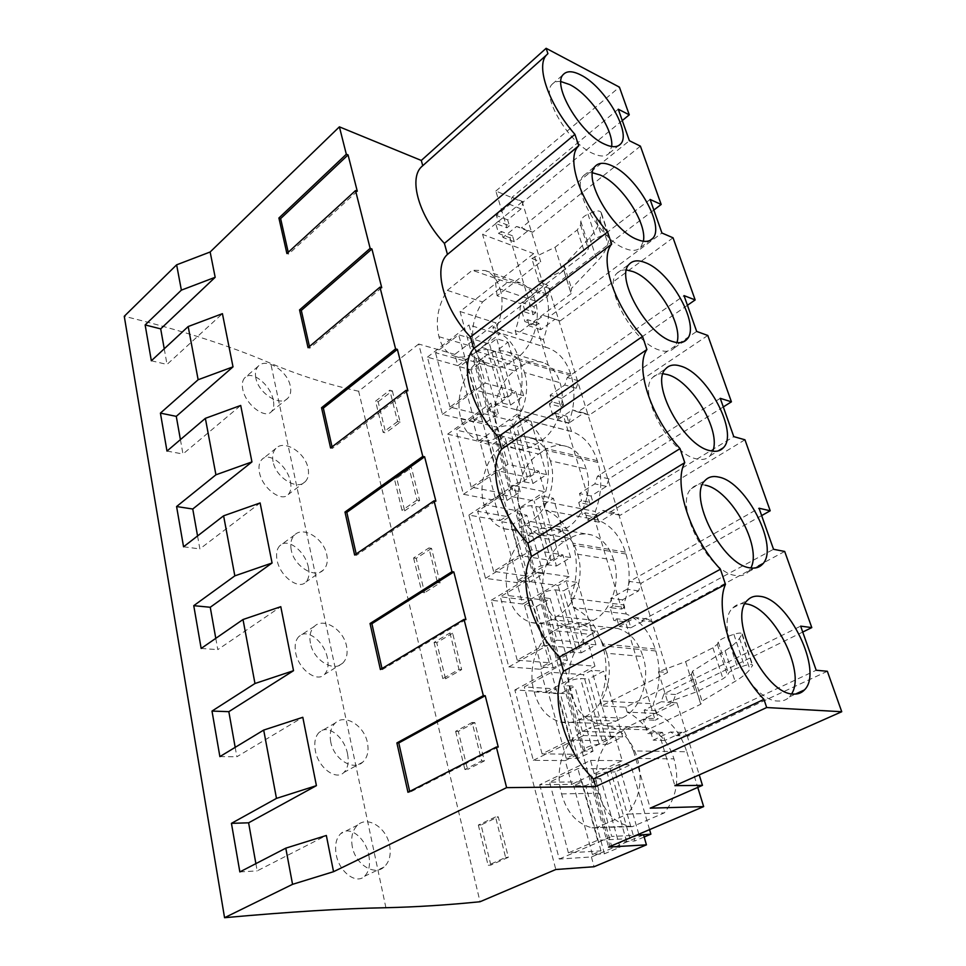 <?xml version="1.0" encoding="UTF-8"?>
<svg xmlns="http://www.w3.org/2000/svg" width="966" height="966" viewBox="0 0 966 966"><rect width="100%" height="100%" fill="white"/><g stroke="black" fill="none" stroke-linecap="round" stroke-linejoin="round"><path stroke-width="0.72" stroke-dasharray="4.83 3.62" d="M691.475 674.401L692.574 671.165L725.068 650.746C732.023 646.363 736.841 642.209 739.521 638.272L742.238 633.925C741.562 632.682 738.773 632.802 733.87 634.312L727.338 636.582C722.254 638.429 719.223 640.253 718.245 642.064L717.327 644.298L712.908 647.8L685.606 661.613L658.401 671.768L667.603 672.493L601.432 705.941L625.714 707.16L691.475 674.401L700.893 704.19L647.474 729.825C641.714 721.771 634.94 715.854 627.163 712.099L656.264 713.439C670.525 720.503 680.716 733.279 686.802 751.765L633.503 750.92L623.227 729.04L676.985 702.874L699.227 774.877M633.503 750.92L650.227 808.168M647.474 729.825L623.227 729.04M686.802 751.765L697.754 787.399M640.41 146.144L532.701 232.214L527.774 230.886L514.262 241.729L512.463 235.776L509.939 237.805L498.661 233.518L495.667 223.448L506.921 227.807L495.848 191.039L522.208 201.846L540.731 261.81L531.819 258.49L539.052 282.084L547.976 285.272L667.603 672.493M509.939 237.805L533.087 314.723L521.712 310.955L524.888 321.63L536.275 325.325L560.835 406.903L549.352 403.8L552.733 415.139L564.229 418.157L590.323 504.832L578.731 502.489L582.317 514.552L593.921 516.798L621.693 609.063L610.017 607.59L613.845 620.462L625.533 621.814L655.165 720.238L643.404 719.755L647.498 733.508L659.259 733.858L674.86 785.672M676.985 702.874L667.772 702.354L695.279 692.308L722.966 678.808L727.483 675.451L728.461 673.314C729.475 671.612 732.554 669.836 737.698 668.001L744.303 665.743C749.254 664.234 752.055 664.065 752.707 665.224L749.882 669.366C747.104 673.109 742.19 677.106 735.114 681.356L702.053 701.147L700.893 704.19M658.401 671.768L667.772 702.354M656.264 713.439L653.342 703.791C660.14 686.415 660.973 668.81 655.829 650.975L655.226 649.019C649.478 631.619 639.818 619.943 626.234 613.978L623.481 604.873C630.025 587.799 630.87 570.834 626.016 554.001L625.437 552.154C620.027 535.756 610.838 525.069 597.882 520.094L595.285 511.497C601.589 494.713 602.446 478.351 597.857 462.424L597.326 460.673C592.303 445.483 583.754 435.763 571.655 431.512L568.624 423.193C574.698 406.698 575.567 390.916 571.244 375.822L570.725 374.168C566.33 360.729 558.843 352.022 548.265 348.062L545.705 347.289L543.375 339.585C549.243 323.369 550.125 308.106 546.019 293.785L533.667 253.599L460.033 311.511L608.568 847.061M632.392 826.642L591.941 827.79C576.931 823.889 566.813 812.587 561.572 793.895C554.218 769.636 564.035 740.125 582.534 731.443L619.327 732.542C600.961 740.982 591.325 769.685 598.739 793.267C604.028 811.44 614.147 822.416 629.083 826.196L632.392 826.642L664.282 812.889C676.502 797.819 679.726 779.803 673.966 758.841C668.448 741.562 658.752 731.045 644.853 727.277C638.152 725.816 631.692 726.577 625.473 729.559L588.729 728.364C594.996 725.297 601.504 724.512 608.23 726.009C622.201 729.861 631.933 740.693 637.415 758.467L673.966 758.841M619.327 732.542L625.473 729.559M550.294 460.77C557.358 481.623 547.625 511.364 530.576 521.507L524.936 525.069C517.909 529.392 510.942 530.588 504.035 528.668C494.073 525.359 487.383 517.317 483.978 504.566C477.747 484.268 486.586 456.447 502.803 445.737L538.666 454.032C522.521 464.392 513.827 491.501 520.131 511.328C523.596 523.789 530.31 531.65 540.272 534.923C547.167 536.818 554.11 535.683 561.101 531.493L566.704 528.052C583.657 518.235 593.221 489.303 586.096 468.945C582.522 457.196 576.098 449.709 566.861 446.485C559.181 444.191 551.586 445.507 544.063 450.422L508.225 442.005C515.784 436.922 523.403 435.533 531.095 437.84C540.356 441.1 546.756 448.743 550.294 460.77L586.096 468.945M538.666 454.032L544.063 450.422M606.624 653.258C614.557 676.84 604.064 707.837 585.396 716.518L579.238 719.622C573.104 722.653 566.885 723.462 560.606 722.061C547.517 718.318 538.726 708.259 534.21 691.873C527.267 669.052 536.734 640.12 554.412 630.665L590.914 634.445L596.795 631.221L560.328 627.332C567.127 623.577 574.118 622.611 581.303 624.41C593.474 628.093 601.915 637.717 606.624 653.258L642.958 656.542C638.212 641.412 629.784 632.042 617.66 628.431C610.5 626.656 603.545 627.586 596.795 631.221M590.914 634.445C573.357 643.61 564.047 671.781 571.063 693.999C575.627 709.95 584.43 719.755 597.471 723.401C603.726 724.778 609.908 723.993 616.006 721.059L622.116 718.04C640.627 709.599 650.927 679.484 642.958 656.542M613.712 560.075C609.606 546.768 602.265 538.412 591.687 534.971C584.213 532.918 576.883 534.041 569.698 538.328L533.534 532.049C540.755 527.617 548.12 526.434 555.619 528.511C566.221 531.988 573.562 540.549 577.632 554.194L613.712 560.075C621.247 581.677 611.333 611.176 593.619 620.353L587.775 623.601C581.194 627.163 574.577 628.117 567.923 626.475C556.549 622.998 548.869 614.231 544.896 600.164C538.255 579.189 547.251 551.562 564.072 541.757L569.698 538.328M524.466 372.502C531.155 392.172 521.761 421.309 505.423 432.043L500.026 435.787C492.684 440.725 485.487 442.138 478.436 440.025C469.718 436.922 463.861 429.713 460.867 418.399C454.95 399.212 463.499 371.91 479.064 360.692L514.588 370.884C499.084 381.727 490.656 408.34 496.657 427.117C499.7 438.178 505.592 445.254 514.31 448.321C521.362 450.422 528.547 449.093 535.852 444.312L541.226 440.689C557.479 430.305 566.716 401.953 559.966 382.717C556.827 372.308 551.212 365.595 543.109 362.564C535.333 360.089 527.557 361.61 519.768 367.116L484.268 356.804C492.092 351.105 499.893 349.487 507.657 351.974C515.759 355.005 521.362 361.852 524.466 372.502L559.966 382.717M514.588 370.884L519.768 367.116M500.026 288.991C506.365 307.562 497.297 336.12 481.611 347.362L476.431 351.274C468.848 356.804 461.507 358.422 454.394 356.152C446.739 353.278 441.595 346.794 438.95 336.699C435.147 320.99 437.936 305.546 447.318 290.38L482.517 301.96C473.195 316.703 470.478 331.773 474.366 347.156C477.059 357.034 482.239 363.409 489.907 366.271C497.019 368.553 504.361 367.008 511.92 361.67L517.076 357.891C532.689 347.023 541.612 319.215 535.2 301.018C532.435 291.744 527.496 285.707 520.372 282.893L507.416 282.495L472.302 270.263L485.258 270.552C492.382 273.378 497.297 279.512 500.026 288.991L535.2 301.018M482.517 301.96L507.416 282.495M625.714 707.16L627.163 712.099M601.432 705.941L599.995 700.93L653.342 703.791M180.413 439.627L182.972 454.008L240.703 405.454M197.559 535.961L199.865 548.917L260.12 502.948M215.78 638.345L217.785 649.647L280.78 606.684M235.185 747.346L236.851 756.764L302.805 717.291M255.881 863.628L257.173 870.885L326.339 835.481M164.244 348.798L167.021 364.436L222.421 313.672M827.343 671.273L688.517 736.007L682.117 732.373L664.922 740.451L662.471 732.337L659.259 733.858M460.033 311.511L496.065 322.934L454.817 354.389L457.884 365.679L427.419 357.166L442.452 414.39L473.159 421.864L478.436 441.245L447.644 434.157L463.439 494.29L494.459 500.231L500.002 520.602L468.896 515.071L485.524 578.356L516.846 582.595L522.678 604.016L491.271 600.224L508.78 666.914L540.405 669.269L546.539 691.825L514.842 689.978L533.329 760.339L565.231 760.592L571.703 784.38L539.728 784.694L590.516 760.411L611.732 836.447L636.413 835.216M590.516 760.411L622.176 760.677L615.173 736.37L583.573 735.524L563.516 663.678L594.959 666.19L588.33 643.187L556.947 640.144L537.977 572.15L569.167 576.678L562.888 554.87L531.759 549.871L513.779 485.439L544.703 491.766L538.738 471.058L507.875 464.308L490.813 403.16L521.471 411.105L515.796 391.411L485.21 383.079L469.005 324.974L499.362 334.381L496.065 322.934M539.728 784.694L559.254 859.052L591.421 856.951L643.549 834.853M591.421 856.951L594.078 866.731M454.817 354.389L418.676 344.041L555.812 869.509M418.676 344.041L358.64 391.242L480.042 901.737M508.345 857.313L490.837 865.089L488.096 865.27L505.604 857.482L495.558 816.922L498.275 816.838L508.345 857.313L505.604 857.482M490.837 865.089L481.068 824.94L498.275 816.838M452.619 633.213L436.729 642.668L445.519 678.796L442.839 678.627L458.995 669.402L449.963 632.959L452.619 633.213L461.663 669.595L445.519 678.796M474.837 722.58L458.319 731.407L467.568 769.467L464.863 769.467L481.672 760.906L472.157 722.496L474.837 722.58L484.377 760.93L467.568 769.467M404.669 510.833L419.63 500.521L411.456 467.653L408.86 467.133L394.116 477.663L402.049 510.386L404.669 510.833L396.724 478.17L411.456 467.653M431.524 548.35L416.225 558.36L424.581 592.701L421.925 592.375L437.465 582.558L428.892 547.951L431.524 548.35L440.11 582.909L424.581 592.701M378.141 401.784L392.353 390.844L389.781 390.192L375.569 401.168L383.128 432.345L385.712 432.913L378.141 401.784L375.569 401.168M392.353 390.844L400.141 422.142L385.712 432.913M358.64 391.242C328.295 384.589 299.001 375.291 270.734 363.349C230.632 346.033 181.813 330.348 124.264 316.28M368.758 854.995C370.533 864.534 369.121 871.622 364.532 876.271C356.418 884.615 339.356 872.286 336.216 854.693C334.622 845.262 336.12 838.247 340.732 833.658C349.39 825.097 365.522 837.703 368.758 854.995M347.519 753.77C344.391 736.829 327.546 723.727 319.203 732.325C315.206 736.382 313.926 742.54 315.351 750.787C318.406 768.006 336.168 780.782 343.92 772.438C347.893 768.344 349.088 762.114 347.519 753.77M290.404 481.672C291.539 487.432 290.802 491.718 288.218 494.532C281.613 502.561 262.197 488.265 259.419 472.302C258.393 466.65 259.19 462.412 261.798 459.575C269.067 451.219 287.614 465.974 290.404 481.672M308.432 567.525C309.688 574.009 308.818 578.851 305.848 582.039C298.856 590.214 279.911 576.448 277.049 560.051C275.902 553.663 276.831 548.881 279.838 545.693C287.47 537.205 305.522 551.393 308.432 567.525M327.438 658.087C324.419 641.545 306.934 627.9 298.941 636.473C295.475 640.072 294.376 645.493 295.656 652.726C298.615 669.559 317.005 682.805 324.395 674.522C327.824 670.911 328.838 665.429 327.438 658.087M273.306 400.178C270.625 384.915 251.643 369.592 244.748 377.803C242.466 380.314 241.79 384.094 242.72 389.117C245.4 404.633 265.227 419.473 271.434 411.613C273.692 409.113 274.308 405.297 273.306 400.178M685.606 661.613L695.279 692.308M662.471 732.337L650.71 731.974L647.498 733.508M650.71 731.974L653.161 740.161L670.416 732.011L676.828 735.669L816.198 670.247M643.404 719.755L646.592 718.209L644.177 710.107L661.203 701.751L664.004 693.781L800.645 626.137M655.165 720.238L658.353 718.692L646.592 718.209M784.694 551.453L653.258 621.995L647.208 618.94L630.87 627.767L628.576 620.16L625.533 621.814M802.722 632.054L675.681 694.506L672.891 702.391L655.926 710.674L658.353 718.692M692.574 671.165L702.053 701.147M691.342 674.389L700.748 704.19M561.572 793.895L598.739 793.267M582.534 731.443L588.729 728.364M637.415 758.467C643.139 780.057 639.818 798.604 627.441 814.121L664.282 812.889M595.273 828.248L627.441 814.121M239.846 871.924L257.173 870.885M498.239 747.044L409.886 792.277L407.978 792.301M409.886 792.277L409.693 791.432M688.517 736.007L676.828 735.669M675.681 694.506L664.004 693.781M745.486 603.847C740.33 603.134 736.128 604.499 732.868 607.928C712.57 625.147 749.568 701.811 778.391 701.038C782.907 701.28 786.59 699.879 789.451 696.86L791.661 693.817M682.117 732.373L670.416 732.011M664.922 740.451L653.161 740.161M565.231 760.592L615.173 736.37M571.703 784.38L622.176 760.677M559.254 859.052L611.732 836.447M481.068 824.94L478.339 825.036L495.558 816.922M478.339 825.036L488.096 865.27M352.3 846.711C350.646 837.22 352.469 829.987 357.746 825.012C367.684 815.715 386.279 827.56 389.54 844.912C391.339 854.536 389.503 861.913 384.033 867.045C374.277 876.21 355.403 864.316 352.3 846.711M655.926 710.674L644.177 710.107M672.891 702.391L661.203 701.751M495.848 191.039L619.411 87.133M522.208 201.846L482.589 234.4L533.667 253.599M422.734 165.621L547.915 53.649M622.273 120.569L523.306 201.846L521.024 208.934L507.657 219.862L509.432 225.766L498.178 221.383L495.667 223.448M506.921 227.807L509.432 225.766M531.819 258.49L555.015 247.308L577.27 229.932L580.542 225.018L580.82 221.419C581.266 218.594 583.657 216.191 587.968 214.186L593.547 211.796C597.797 210.346 600.405 210.745 601.383 212.991L599.983 219.741C598.509 225.778 595.056 231.755 589.622 237.648L564.12 265.155L563.927 270.432L520.469 303.614L497.116 295.753L540.731 261.81M497.116 295.753L494.689 275.817L482.589 234.4M457.884 365.679L499.362 334.381M151.348 360.777L167.021 364.436M357.275 191.232L288.629 254.082L286.89 253.527M288.629 254.082L288.23 252.295M653.837 210.033L550.173 288.713L547.794 295.946L533.824 306.5L535.707 312.755L524.345 308.951L521.712 310.955M533.087 314.723L535.707 312.755M532.701 232.214L521.447 227.807L629.385 140.71M512.463 235.776L501.185 231.454L502.984 237.455L516.52 226.491L521.447 227.807M501.185 231.454L498.661 233.518M618.264 109.194L512.089 197.245L509.794 204.381L496.403 215.442L498.178 221.383M523.306 201.846L512.089 197.245M560.92 81.579C557.128 81.108 554.23 81.977 552.214 84.199C540.175 94.716 568.745 143.439 592.991 153.522C600.454 156.878 605.839 156.806 609.148 153.28L611.683 146.518M507.657 219.862L496.403 215.442M521.024 208.934L509.794 204.381M539.052 282.084L562.454 270.939L584.998 253.732L588.33 248.878L588.632 245.352C589.115 242.563 591.53 240.184 595.889 238.191L601.528 235.813C605.803 234.352 608.423 234.726 609.389 236.936L607.928 243.553C606.382 249.494 602.856 255.386 597.35 261.206L571.461 288.387L571.099 293.519L563.794 270.383M555.015 247.308L562.454 270.939M543.375 339.585L515.168 330.674C518.476 321.763 520.251 312.743 520.469 303.614M515.168 330.674L516.315 334.586L492.877 327.245L494.012 331.229L545.705 347.289M438.95 336.699L474.366 347.156M447.318 290.38L472.302 270.263M427.419 357.166L469.005 324.974M442.452 414.39L485.21 383.079M473.159 421.864L515.796 391.411M478.436 441.245L521.471 411.105M400.141 422.142L397.557 421.55L389.781 390.192M397.557 421.55L383.128 432.345M255.845 377.947C254.879 372.9 255.7 368.976 258.284 366.186C266.012 357.179 287.639 370.859 290.307 386.134C291.346 391.29 290.537 395.299 287.856 398.161C280.333 407.097 258.405 393.452 255.845 377.947M527.774 230.886L516.52 226.491M514.262 241.729L502.984 237.455M564.12 265.155L571.461 288.387M563.927 270.432L571.099 293.519M571.232 293.567L516.315 334.586M547.976 285.272L492.877 327.245M655.226 649.019L602.216 643.851L602.82 645.904C607.904 664.463 606.962 682.805 599.995 700.93M602.216 643.851C596.529 625.751 586.857 613.627 573.2 607.481L570.495 598.026C577.197 580.228 578.151 562.586 573.369 545.09L572.802 543.17C567.453 526.156 558.263 515.107 545.271 510.024L542.711 501.113C549.159 483.628 550.125 466.638 545.621 450.132L545.09 448.321C540.139 432.587 531.614 422.565 519.491 418.278L516.508 409.681C522.715 392.51 523.693 376.124 519.442 360.523L518.935 358.809C514.612 344.922 507.162 335.987 496.584 332.002L494.012 331.229M626.234 613.978L573.2 607.481M570.495 598.026L623.481 604.873M534.21 691.873L571.063 693.999M554.412 630.665L560.328 627.332M540.405 669.269L588.33 643.187M546.539 691.825L594.959 666.19M514.842 689.978L563.516 663.678M533.329 760.339L583.573 735.524M628.576 620.16L616.9 618.783L613.845 620.462M616.9 618.783L619.194 626.451L635.568 617.54L641.629 620.619L773.524 549.28M610.017 607.59L613.048 605.899L610.79 598.328L626.946 589.236L629.639 581.447L759.047 508.225M621.693 609.063L624.724 607.385L613.048 605.899M744.943 439.784L620.244 515.252L614.509 512.705L598.968 522.159L596.819 515.023L593.921 516.798M761.643 515.59L641.243 583.162L638.574 590.89L622.454 599.874L624.724 607.385M653.258 621.995L641.629 620.619M647.208 618.94L635.568 617.54M630.87 627.767L619.194 626.451M641.243 583.162L629.639 581.447M705.313 485.21C699.469 483.869 694.82 485.017 691.378 488.639C673.157 504.252 708.078 573.116 735.887 575.519C741.115 576.328 745.257 575.108 748.324 571.836L750.872 567.972M465.914 619.592L382.258 669.655L380.387 669.535M382.258 669.655L382.005 668.557M219.886 756.607L236.851 756.764M330.758 741.985C329.273 733.689 330.819 727.326 335.383 722.894C344.91 713.524 364.291 725.695 367.418 742.661C369.036 751.089 367.478 757.586 362.745 762.15C353.399 771.387 333.753 759.216 330.758 741.985M458.319 731.407L455.626 731.334L472.157 722.496M484.377 760.93L481.672 760.906M455.626 731.334L464.863 769.467M622.454 599.874L610.79 598.328M638.574 590.89L626.946 589.236M597.882 520.094L545.271 510.024M542.711 501.113L595.285 511.497M577.632 554.194C585.118 576.352 575.011 606.708 557.189 616.175L551.308 619.532C544.679 623.203 538.026 624.205 531.36 622.527C519.962 618.989 512.306 610.017 508.382 595.587L544.896 600.164M508.382 595.587C501.813 574.082 510.954 545.718 527.871 535.587L533.534 532.049M516.846 582.595L562.888 554.87M522.678 604.016L569.167 576.678M491.271 600.224L537.977 572.15M508.78 666.914L556.947 640.144M596.819 515.023L585.227 512.765L582.317 514.552M585.227 512.765L587.376 519.95L602.941 510.398L608.689 512.958L733.774 436.62M578.731 502.489L581.617 500.678L579.491 493.578L594.875 483.869L597.459 476.25L720.262 398.318M590.323 504.832L593.196 503.032L581.617 500.678M707.8 335.468L589.26 415.078L583.826 412.989L569.01 422.987L566.982 416.274L564.229 418.157M723.305 406.928L608.978 478.834L606.407 486.393L591.071 495.993L593.196 503.032M620.244 515.252L608.689 512.958M614.509 512.705L602.941 510.398M598.968 522.159L587.376 519.95M608.978 478.834L597.459 476.25M663.05 373.721C658.788 373.395 655.395 374.591 652.847 377.344C636.473 391.471 669.535 453.887 696.389 458.85C702.258 460.287 706.798 459.297 709.998 455.867L712.739 451.207M435.871 501.149L356.49 555.281L354.643 555.027M356.49 555.281L356.188 553.977M201.157 648.452L217.785 649.647M310.424 643.211C309.108 635.93 310.412 630.327 314.373 626.379C323.465 617.02 343.522 629.53 346.54 646.097C347.977 653.511 346.649 659.235 342.568 663.292C333.656 672.541 313.31 660.032 310.424 643.211M436.729 642.668L434.072 642.438L449.963 632.959M461.663 669.595L458.995 669.402M434.072 642.438L442.839 678.627M591.071 495.993L579.491 493.578M606.407 486.393L594.875 483.869M571.075 431.331L518.911 418.097M516.508 409.681L568.624 423.193M483.978 504.566L520.131 511.328M502.803 445.737L508.225 442.005M494.459 500.231L538.738 471.058M500.002 520.602L544.703 491.766M468.896 515.071L513.779 485.439M485.524 578.356L531.759 549.871M566.982 416.274L555.498 413.243L552.733 415.139M555.498 413.243L557.515 419.993L572.355 409.886L577.801 411.987L696.667 331.435M549.352 403.8L552.105 401.892L550.113 395.215L564.772 384.975L567.247 377.525L684.037 295.62M560.835 406.903L563.589 405.008L552.105 401.892M673.036 237.793L560.135 320.917L554.967 319.227L540.827 329.672L538.919 323.369L536.275 325.325M687.442 305.292L578.682 380.87L576.207 388.26L561.584 398.378L563.589 405.008M589.26 415.078L577.801 411.987M583.826 412.989L572.355 409.886M569.01 422.987L557.515 419.993M578.682 380.87L567.247 377.525M626.511 269.961C622.478 269.635 619.303 270.734 616.972 273.257C602.241 286.057 633.648 343.099 659.573 350.139C666.033 352.216 670.911 351.503 674.183 347.989L676.985 342.58M407.881 390.783L332.401 448.357L330.589 447.983M332.401 448.357L332.062 446.86M183.552 546.792L199.865 548.917M291.225 549.895C290.041 543.484 291.152 538.521 294.582 535.019C303.215 525.721 323.888 538.605 326.774 554.762C328.066 561.294 326.943 566.366 323.405 569.976C314.964 579.165 294.002 566.305 291.225 549.895M416.225 558.36L413.593 557.986L428.892 547.951M440.11 582.909L437.465 582.558M413.593 557.986L421.925 592.375M561.584 398.378L550.113 395.215M576.207 388.26L564.772 384.975M460.867 418.399L496.657 427.117M479.064 360.692L484.268 356.804M447.644 434.157L490.813 403.16M463.439 494.29L507.875 464.308M538.919 323.369L527.533 319.649L524.888 321.63M527.533 319.649L529.428 326.001L543.592 315.435L548.773 317.126L661.939 233.011M650.106 199.455L538.847 284.692L536.456 291.986L522.461 302.672L524.345 308.951M560.135 320.917L548.773 317.126M554.967 319.227L543.592 315.435M540.827 329.672L529.428 326.001M550.173 288.713L538.847 284.692M592.544 172.781C588.668 172.395 585.662 173.385 583.512 175.74C570.206 187.332 600.115 239.87 625.183 248.588C632.175 251.317 637.331 250.906 640.639 247.368L643.356 241.259M381.739 287.711L309.82 348.158L308.045 347.688M309.82 348.158L309.458 346.504M166.985 451.074L182.972 454.008M273.064 461.603C271.989 455.928 272.943 451.533 275.914 448.405C284.101 439.228 305.28 452.511 308.057 468.232C309.217 474.016 308.263 478.52 305.184 481.732C297.214 490.813 275.733 477.566 273.064 461.603M396.724 478.17L394.116 477.663M419.63 500.521L417.01 500.05L408.86 467.133M417.01 500.05L402.049 510.386M533.824 306.5L522.461 302.672M547.794 295.946L536.456 291.986M638.091 835.131L629.989 838.573L597.58 840.275L568.394 852.881L601.009 850.889L592.399 854.548L604.45 853.787L619.955 847.242L610.162 847.11C612.601 844.743 618.083 842.859 626.596 841.458L634.867 840.939L615.185 771.931L630.726 764.698L618.856 764.637L610.15 768.707L577.897 768.646L549.606 782.146L582.027 781.88L573.683 785.793L585.674 785.66L600.719 778.668L592.81 778.632L590.914 777.847C593.196 775.106 598.546 773.162 606.95 772.015L615.185 771.931M644.177 837.003L634.867 840.939M612.021 847.641L592.81 778.632M626.596 841.458L606.95 772.015M649.563 829.613L630.726 764.698M638.804 834.201L618.856 764.637M629.989 838.573L610.15 768.707M597.58 840.275L577.897 768.646M568.394 852.881L549.606 782.146M601.009 850.889L582.027 781.88M592.399 854.548L573.683 785.793M604.45 853.787L585.674 785.66M619.955 847.242L600.719 778.668M607.312 744.327L622.659 736.925L610.814 736.599L602.216 740.777L570.025 740.028L542.083 753.866L574.444 754.277L566.197 758.286L578.151 758.407L593.015 751.234L585.13 751.017L583.222 750.147C585.444 747.261 590.733 745.293 599.101 744.255L607.312 744.327L588.668 678.977L603.581 671.153L591.772 670.259L583.44 674.654L551.429 672.324L524.309 686.947L556.464 688.903L548.459 693.141L560.352 693.817L574.794 686.246L566.945 685.655L565.001 684.556C567.066 681.344 572.234 679.327 580.506 678.506L588.668 678.977M585.13 751.017L566.945 685.655M599.101 744.255L580.506 678.506M622.659 736.925L603.581 671.153M610.814 736.599L591.772 670.259M602.216 740.777L583.44 674.654M570.025 740.028L551.429 672.324M542.083 753.866L524.309 686.947M574.444 754.277L556.464 688.903M566.197 758.286L548.459 693.141M578.151 758.407L560.352 693.817M593.015 751.234L574.794 686.246M581.206 652.811L595.937 644.841L584.164 643.706L575.929 648.198L543.991 645.252L517.196 660.176L549.268 662.736L541.358 667.047L553.216 667.953L567.489 660.237L559.664 659.476L557.708 658.305C559.725 654.96 564.832 652.931 573.055 652.195L581.206 652.811L563.528 590.818L577.849 582.486L566.124 580.832L558.131 585.529L526.373 581.17L500.352 596.771L532.218 600.719L524.526 605.235L536.323 606.648L550.197 598.582L542.409 597.471L540.429 596.107C542.3 592.46 547.299 590.383 555.426 589.852L563.528 590.818M559.664 659.476L542.409 597.471M573.055 652.195L555.426 589.852M595.937 644.841L577.849 582.486M584.164 643.706L566.124 580.832M575.929 648.198L558.131 585.529M543.991 645.252L526.373 581.17M517.196 660.176L500.352 596.771M549.268 662.736L532.218 600.719M541.358 667.047L524.526 605.235M553.216 667.953L536.323 606.648M567.489 660.237L550.197 598.582M556.452 565.991L570.604 557.527L558.903 555.655L550.994 560.425L519.322 555.51L493.602 571.389L525.395 575.881L517.776 580.469L529.549 582.075L543.266 573.876L535.49 572.633L533.51 571.184C535.333 567.428 540.284 565.339 548.362 564.881L556.452 565.991L539.656 507.102L553.421 498.323L541.793 495.993L534.101 500.943L502.634 494.761L477.627 511.231L509.191 516.967L501.789 521.737L513.477 523.801L526.832 515.289L519.104 513.731L517.1 512.113C518.79 508.092 523.632 505.955 531.626 505.689L539.656 507.102M535.49 572.633L519.104 513.731M548.362 564.881L531.626 505.689M570.604 557.527L553.421 498.323M558.903 555.655L541.793 495.993M550.994 560.425L534.101 500.943M519.322 555.51L502.634 494.761M493.602 571.389L477.627 511.231M525.395 575.881L509.191 516.967M517.776 580.469L501.789 521.737M529.549 582.075L513.477 523.801M543.266 573.876L526.832 515.289M532.93 483.507L546.539 474.608L534.935 472.084L527.327 477.095L495.944 470.418L471.215 487.13L502.706 493.348L495.377 498.178L507.041 500.436L520.239 491.803L512.535 490.112L510.519 488.434C512.161 484.316 516.967 482.155 524.912 481.974L532.93 483.507L516.955 427.503L530.201 418.326L518.67 415.38L511.268 420.56L480.09 412.736L456.037 429.979L487.299 437.32L480.162 442.307L491.742 444.976L504.602 436.064L496.947 434.096L494.906 432.249C496.439 427.902 501.137 425.716 508.997 425.692L516.955 427.503M512.535 490.112L496.947 434.096M524.912 481.974L508.997 425.692M546.539 474.608L530.201 418.326M534.935 472.084L518.67 415.38M527.327 477.095L511.268 420.56M495.944 470.418L480.09 412.736M471.215 487.13L456.037 429.979M502.706 493.348L487.299 437.32M495.377 498.178L480.162 442.307M507.041 500.436L491.742 444.976M520.239 491.803L504.602 436.064M510.555 405.044L523.657 395.77L512.149 392.655L504.832 397.883L473.738 389.624L449.951 407.072L481.116 414.849L474.052 419.884L485.608 422.722L498.335 413.702L490.692 411.625L488.651 409.717C490.136 405.273 494.797 403.076 502.61 403.124L510.555 405.044L495.341 351.733L508.104 342.205L496.681 338.704L489.545 344.077L458.669 334.791L435.497 352.699L466.445 361.477L459.562 366.669L471.046 369.869L483.447 360.608L475.84 358.277L473.787 356.225C475.175 351.576 479.728 349.354 487.468 349.547L495.341 351.733M490.692 411.625L475.84 358.277M502.61 403.124L487.468 349.547M523.657 395.77L508.104 342.205M512.149 392.655L496.681 338.704M504.832 397.883L489.545 344.077M473.738 389.624L458.669 334.791M449.951 407.072L435.497 352.699M481.116 414.849L466.445 361.477M474.052 419.884L459.562 366.669M485.608 422.722L471.046 369.869M498.335 413.702L483.447 360.608M385.905 907.714L270.734 363.349M712.908 647.8L722.966 678.808M717.327 644.298L727.483 675.451M718.245 642.064L728.461 673.314M727.338 636.582L737.698 668.001M733.87 634.312L744.303 665.743M742.045 634.493L752.502 665.755M739.521 638.272L749.882 669.366M725.068 650.746L735.114 681.356M494.689 275.817L546.019 293.785M476.431 351.274L511.92 361.67M481.611 347.362L517.076 357.891M577.27 229.932L584.998 253.732M580.542 225.018L588.33 248.878M580.82 221.419L588.632 245.352M587.968 214.186L595.889 238.191M593.547 211.796L601.528 235.813M601.347 213.909L609.353 237.817M599.983 219.741L607.928 243.553M589.622 237.648L597.35 261.206M655.829 650.975L602.82 645.904M579.238 719.622L616.006 721.059M585.396 716.518L622.116 718.04M625.437 552.154L572.802 543.17M626.016 554.001L573.369 545.09M551.308 619.532L587.775 623.601M527.871 535.587L564.072 541.757M557.189 616.175L593.619 620.353M597.326 460.673L545.09 448.321M597.857 462.424L545.621 450.132M524.936 525.069L561.101 531.493M530.576 521.507L566.704 528.052M570.725 374.168L518.935 358.809M571.244 375.822L519.442 360.523M500.026 435.787L535.852 444.312M505.423 432.043L541.226 440.689M742.238 633.925L752.707 665.224M591.941 827.79L629.083 826.196M608.23 726.009L644.853 727.277M789.451 696.86L795.489 694.059M732.868 607.928L747.418 600.333M357.746 825.012L340.732 833.658M384.033 867.045L364.532 876.271M609.148 153.28L618.626 145.612M552.214 84.199L563.395 74.418M454.394 356.152L489.907 366.271M485.258 270.552L520.372 282.893M258.284 366.186L244.748 377.803M287.856 398.161L271.434 411.613M601.383 212.991L609.389 236.924M560.606 722.061L597.471 723.401M581.303 624.41L617.66 628.431M748.324 571.836L755.557 567.96M691.378 488.639L705.132 480.44M335.383 722.894L319.203 732.325M362.745 762.15L343.92 772.438M531.36 622.527L567.923 626.475M555.619 528.511L591.687 534.971M709.998 455.867L718.173 450.905M652.847 377.344L665.864 368.638M314.373 626.379L298.941 636.473M342.568 663.292L324.395 674.522M571.655 431.512L519.491 418.278M504.035 528.668L540.272 534.923M531.095 437.84L566.861 446.485M674.183 347.989L683.022 342.012M616.972 273.257L629.325 264.129M294.582 535.019L279.838 545.693M323.405 569.976L305.848 582.039M548.265 348.062L496.584 332.002M478.436 440.025L514.31 448.321M507.657 351.974L543.109 362.564M640.639 247.368L649.889 240.486M583.512 175.74L595.249 166.261M275.914 448.405L261.798 459.575M305.184 481.732L288.218 494.532M610.162 847.11L590.914 777.847M583.222 750.147L565.001 684.556M557.708 658.305L540.429 596.107M533.51 571.184L517.1 512.113M510.519 488.434L494.906 432.249M488.651 409.717L473.787 356.225"/><path stroke-width="1.45" d="M699.227 774.877L702.463 785.346L650.227 808.168L703.659 806.598L608.568 847.061L646.435 844.852L594.078 866.731L555.812 869.509L480.042 901.737C447.379 905.045 415.996 907.026 385.905 907.714C343.328 908.487 289.546 911.819 224.559 917.7L124.264 316.28L176.633 264.829L181.379 290.138L145.142 324.938L151.348 360.777L188.189 326.532L198.139 379.735L160.416 413.122L166.985 451.074L205.36 418.338L215.925 474.801L176.585 506.534L183.552 546.792L223.605 515.82L234.835 575.857L193.755 605.67L201.157 648.452L243.009 619.52L254.976 683.505L212.001 711.073L219.886 756.607L263.694 730.079L276.469 798.387L231.442 823.346L239.846 871.924L285.791 848.16L292.553 884.337L224.559 917.7M697.754 787.399L703.659 806.598M285.791 848.16L326.339 835.481L333.548 871.694L506.619 787.64L595.648 786.602L593.522 778.982C563.927 750.642 549.388 695.87 563.516 671.201L559.555 656.965C530.72 628.649 517.184 577.668 531.566 556.44L527.859 543.158C499.76 514.902 487.13 467.351 501.692 449.178L498.227 436.741C470.828 408.606 459.019 364.146 473.714 348.69L470.466 337.025C444.07 309.398 432.84 268.27 446.992 254.819L578.731 145.757L574.915 134.359C548.93 104.847 535.454 65.942 546.563 54.965L547.915 53.649L546.128 48.3L619.411 87.133L629.264 114.833L618.264 109.194L629.385 140.71L640.41 146.144L661.179 204.466L650.106 199.455L661.939 233.011L673.036 237.793L695.158 299.931L684.037 295.62L696.667 331.435L707.8 335.468L731.419 401.82L720.262 398.318L733.774 436.62L744.943 439.784L770.204 510.785L759.047 508.225L773.524 549.28L784.694 551.453L811.79 627.598L800.645 626.137L816.198 670.247L827.343 671.273L841.736 711.725L674.86 785.672L702.463 785.346M841.736 711.725L766.69 707.535L763.961 699.384L593.522 778.982M595.648 786.602L766.69 707.535M333.548 871.694L292.553 884.337M188.189 326.532L222.421 313.672L233.011 366.851L198.139 379.735M160.416 413.122L176.271 416.358L233.011 366.851M176.271 416.358L180.413 439.627M205.36 418.338L240.703 405.454L251.945 461.917L215.925 474.801M176.585 506.534L192.753 509.01L251.945 461.917M192.753 509.01L197.559 535.961M223.605 515.82L260.12 502.948L272.074 562.997L234.835 575.857M193.755 605.67L210.25 607.264L272.074 562.997M210.25 607.264L215.78 638.345M243.009 619.52L280.78 606.684L293.519 670.694L254.976 683.505M212.001 711.073L228.833 711.664L293.519 670.694M228.833 711.664L235.185 747.346M263.694 730.079L302.805 717.291L316.413 785.648L276.469 798.387M231.442 823.346L248.612 822.815L316.413 785.648M248.612 822.815L255.881 863.628M409.693 791.432L398.777 742.963L485.222 695.725L498.239 747.044L496.343 747.008L506.619 787.64M496.343 747.008L407.978 792.301L396.881 742.926L483.338 695.617L464.042 619.387L380.387 669.535L370.038 623.517L451.967 571.679L434.036 500.811L354.643 555.027L344.983 512.04L422.794 456.399L406.07 390.324L330.589 447.983L321.545 407.724L395.589 348.883L379.964 287.156L308.045 347.688L299.557 309.917L370.147 248.383L355.524 190.58L286.89 253.527L278.908 218.014L346.323 154.234L339.392 126.848L421.297 160.453L546.128 48.3M145.142 324.938L160.694 328.875L215.176 277.29L210.141 251.993L339.392 126.848M160.694 328.875L164.244 348.798M309.458 346.504L301.32 310.424L371.922 248.974L370.147 248.383M371.922 248.974L381.739 287.711L379.964 287.156M332.062 446.86L323.332 408.135L397.376 349.378L395.589 348.883M397.376 349.378L407.881 390.783L406.07 390.324M356.188 553.977L346.818 512.342L424.617 456.785L422.794 456.399M424.617 456.785L435.871 501.149L434.036 500.811M382.005 668.557L371.898 623.698L453.827 571.932L451.967 571.679M453.827 571.932L465.914 619.592L464.042 619.387M485.222 695.725L483.338 695.617M447.439 254.348L444.396 243.384C419.461 216.807 408.521 179.434 421.2 167.094L422.734 165.621L421.297 160.453M288.23 252.295L280.635 218.606L348.062 154.91L346.323 154.234M348.062 154.91L357.275 191.232L355.524 190.58M578.731 145.757L578.344 146.18C565.931 158.303 580.059 201.23 607.578 231.973L611.659 244.156C598.932 258.453 613.965 305.099 642.535 336.458L646.906 349.535C634.565 366.839 650.734 417.022 680.052 448.598L684.749 462.642C672.891 483.386 690.34 537.519 720.419 569.228L725.478 584.37C714.2 609.027 733.085 667.603 763.961 699.384M759.928 596.336C754.796 595.587 750.63 596.916 747.418 600.333C727.398 617.455 764.867 694.639 793.509 694.047C797.988 694.312 801.635 692.936 804.449 689.917C823.817 671.599 788.57 598.63 759.928 596.336M645.203 262.595C638.2 259.842 632.911 260.361 629.325 264.129C614.787 276.795 646.483 334.188 672.312 341.457C678.76 343.594 683.59 342.93 686.814 339.44C700.833 326.206 671.104 271.712 645.203 262.595M604.487 144.127C611.937 147.569 617.286 147.544 620.546 144.055C631.969 133.308 604.97 86.674 580.711 74.95C572.753 70.892 566.982 70.711 563.395 74.418C551.514 84.791 580.3 133.815 604.487 144.127M611.913 165.741C604.402 162.324 598.848 162.493 595.249 166.261C582.124 177.708 612.299 230.56 637.282 239.52C644.25 242.321 649.369 241.959 652.63 238.457C665.26 226.539 636.968 176.295 611.913 165.741M709.841 450.639C715.697 452.124 720.189 451.17 723.341 447.765C738.93 433.034 707.583 373.468 680.801 366.15C674.353 364.073 669.378 364.906 665.864 368.638C649.707 382.633 683.119 445.447 709.841 450.639M718.946 477.119C713.125 475.719 708.525 476.83 705.132 480.44C687.152 495.932 722.471 565.243 750.135 567.863C755.327 568.708 759.433 567.513 762.452 564.265C779.816 547.843 746.646 482.203 718.946 477.119M636.413 835.216L643.549 834.853L646.435 844.852M811.79 627.598L802.722 632.054M398.777 742.963L396.881 742.926M559.555 656.965L720.419 569.228M563.516 671.201L725.478 584.37M791.661 693.817C806.381 671.298 772.45 605.887 745.486 603.847M210.141 251.993L176.633 264.829M629.264 114.833L622.273 120.569M215.176 277.29L181.379 290.138M280.635 218.606L278.908 218.014M574.915 134.359L444.396 243.384M661.179 204.466L653.837 210.033M611.683 146.518C613.833 129.673 589.852 94.282 569.638 84.549L560.92 81.579M770.204 510.785L761.643 515.59M527.859 543.158L680.052 448.598M531.566 556.44L684.749 462.642M750.872 567.972C762.367 546.732 730.791 489.774 705.313 485.21M371.898 623.698L370.038 623.517M731.419 401.82L723.305 406.928M498.227 436.741L642.535 336.458M501.692 449.178L646.906 349.535M712.739 451.207C721.385 431.186 691.958 381.208 667.904 374.723L663.05 373.721M346.818 512.342L344.983 512.04M695.158 299.931L687.442 305.292M470.466 337.025L607.578 231.973M473.714 348.69L611.659 244.156M676.985 342.58C683.119 323.707 655.673 279.488 632.972 271.579L626.511 269.961M323.332 408.135L321.545 407.724M643.356 241.259C647.353 223.448 621.706 184.023 600.284 175.051L592.544 172.781M301.32 310.424L299.557 309.917M638.091 835.131L650.891 834.165L644.177 837.003M650.891 834.165L649.563 829.613M795.489 694.059L804.449 689.917M546.563 54.965L421.2 167.094M618.626 145.612L620.546 144.055M755.557 567.96L762.452 564.265M718.173 450.905L723.341 447.765M683.022 342.012L686.814 339.44M578.344 146.18L446.992 254.819M649.889 240.486L652.63 238.457"/></g></svg>
